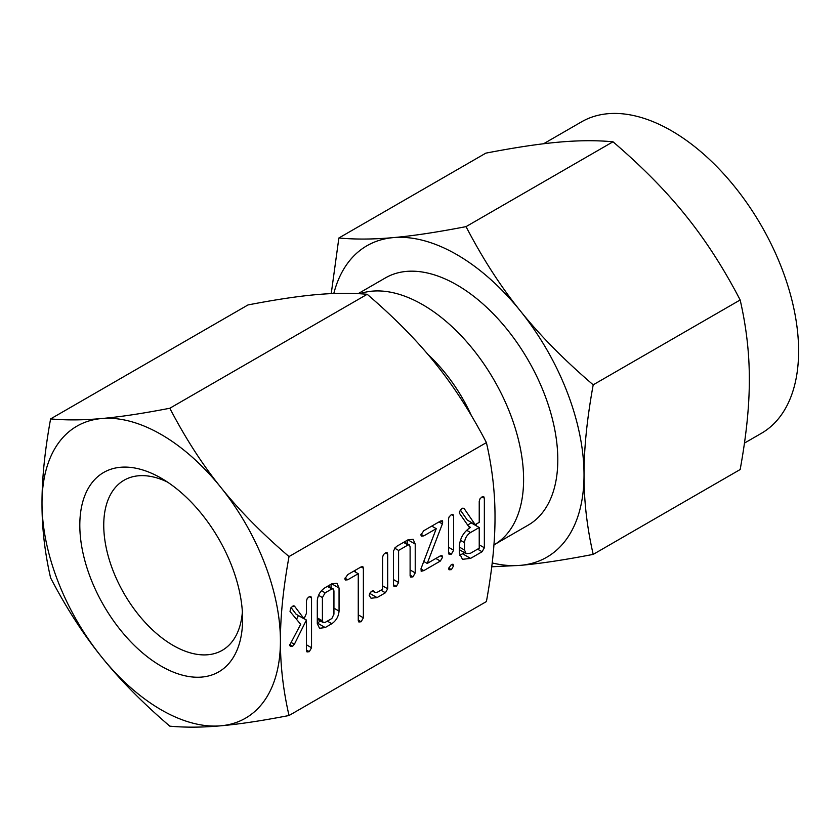 <?xml version="1.0" encoding="UTF-8"?>
<svg xmlns="http://www.w3.org/2000/svg" width="840" height="840" viewBox="0 0 840 840"><rect width="100%" height="100%" fill="white"/><g stroke="black" fill="none" stroke-linecap="round" stroke-linejoin="round"><path stroke-width="1.26" d="M451.416 564.459L452.991 564.228L453.632 565.74L451.416 569.635L449.127 569.783L448.507 568.701L451.416 564.459L453.632 565.74M452.865 514.311L453.632 515.928L453.632 550.221L451.374 554.138L449.117 554.421L448.507 553.172L448.507 518.889L449.117 516.884L451.374 514.595L453.065 514.406M423.78 570.623L421.176 571.274L421.06 568.544L436.254 528.686L423.78 535.878L421.596 536.151L420.84 534.996L423.78 530.712L440.339 521.147L442.312 520.737L442.365 523.908L427.224 563.451L440.339 555.88L442.04 555.65L442.638 557.141L440.339 561.057L423.78 570.623L420.913 568.964M396.344 586.457L394.107 586.719L393.467 585.459L393.467 550.861L396.396 546.514L407.978 539.826L413.133 539.301L415.223 544.078L415.223 572.901L412.986 576.849L410.75 577.111L410.109 575.841L410.109 546.893L409.385 544.94L408.03 544.971L398.58 550.431L398.58 582.498L396.344 586.457L393.467 584.798M386.935 552.542L387.702 554.19L387.702 588.788L385.392 592.778L377.055 597.597L371.038 598.227L369.18 595.361L370.135 592.841L372.204 590.94L374.356 591.497L375.06 592.547L377.118 592.379L382.578 589.228L382.578 557.162L383.429 554.663L385.466 552.825L387.114 552.636M373.674 590.867L372.96 590.688M347.739 579.779L345.513 580.02L344.778 578.907L347.729 574.613L361.074 566.916L362.817 566.58L363.384 568.218L363.384 617.809L361.137 621.747L358.869 621.999L358.26 620.76L358.26 573.71L347.739 579.779L344.915 578.151M325.185 627.543L319.536 628.288L317.3 623.669L317.3 600.611C317.877 594.951 320.512 590.625 325.185 587.633L331.81 583.811L336.966 583.275L339.056 588.053L339.056 611.1C338.594 616.466 336.179 620.676 331.81 623.721L325.185 627.543L317.3 622.986M486.413 442.596C492.198 467.765 495.065 492.608 495.012 517.115C495.075 541.517 492.209 569.657 486.413 601.555L289.023 715.512C283.238 690.344 280.371 665.511 280.423 641.004C280.371 616.602 283.238 588.452 289.023 556.563L486.413 442.596C470.799 412.619 453.789 386.253 435.404 363.479C417.102 340.62 394.37 317.552 367.195 294.294L169.816 408.251C142.643 413.511 119.91 416.934 101.609 418.541A168.599 97.335 -120 0 0 42 503.349A168.599 97.335 -120 0 0 101.609 656.975A168.599 97.335 -120 0 0 161.217 709.832A168.599 97.335 -120 0 0 220.826 725.802A168.599 97.335 -120 0 0 280.423 641.004A168.599 97.335 -120 0 0 220.826 487.368A168.599 97.335 -120 0 0 161.217 434.511A168.599 97.335 -120 0 0 101.609 418.541C83.223 420.221 66.224 420.336 50.599 418.908C44.814 450.755 41.948 478.905 42 503.349C41.937 527.814 44.804 552.657 50.599 577.857C66.192 607.803 83.192 634.169 101.609 656.975C119.879 679.812 142.611 702.87 169.816 726.159C185.409 727.598 202.409 727.472 220.826 725.802C239.085 724.196 261.828 720.773 289.023 715.512M310.769 596.337L311.535 597.986L311.535 647.735L309.298 651.683L307.02 651.934L306.411 650.696L306.411 620.025L294.368 644.301L292.656 646.223L290.399 646.453L289.674 645.204L300.657 624.32L290.031 611.468L290.682 608.107L292.772 606.154L294.756 606.48L304.048 618.807L306.411 613.421L306.411 600.947L307.262 598.448L309.298 596.621L310.937 596.432M294.168 605.934L293.622 605.829M483.588 496.566L484.355 498.194L484.355 547.785L482.076 551.744L470.568 558.39L462.462 559.325L459.396 553.004L459.396 545.601C460.257 537.695 463.964 531.625 470.495 527.384L469.634 527.888L459.816 513.807L459.396 512.642L460.31 510.195L462.389 508.231L463.974 508.305L475.209 524.664L479.231 522.344L479.231 501.228L480.07 498.697L482.118 496.839L483.788 496.671M161.217 478.181L161.217 478.181A115.112 66.465 60 0 1 242.613 619.164A115.112 66.465 60 0 1 161.217 666.162A115.112 66.465 60 0 1 79.811 525.178A115.112 66.465 60 0 1 161.217 478.181L161.217 478.181M167.433 482.044A98.196 56.7 -120 0 0 124.982 479.724A98.196 56.7 -120 0 0 108.791 558.096A98.196 56.7 -120 0 0 173.177 645.446A98.196 56.7 -120 0 0 223.157 649.782A98.196 56.7 -120 0 0 242.372 611.846M289.023 556.563C261.859 533.306 239.127 510.237 220.826 487.368C202.44 464.604 185.43 438.239 169.816 408.251M367.195 294.294C351.582 292.866 334.582 292.981 316.197 294.651C297.895 296.268 275.153 299.691 247.989 304.941L50.599 418.908M471.377 415.569A116.592 67.316 -120 0 0 428.022 354.543M493.941 544.898A142.748 82.415 -120 0 0 494.036 544.845A142.748 82.415 -120 0 0 515.918 430.469A142.748 82.415 -120 0 0 422.667 304.679A142.748 82.415 -120 0 0 359.814 293.738M494.036 544.845L528.234 525.105A142.748 82.415 -120 0 0 550.116 410.718A142.748 82.415 -120 0 0 456.866 284.928A142.748 82.415 -120 0 0 385.497 277.862L358.144 293.654M492.219 562.937A179.834 103.824 -120 0 0 520.443 565.351L491.757 566.79M744.45 443.1L761.365 433.335A179.834 103.824 -120 0 0 788.928 289.233A179.834 103.824 -120 0 0 671.454 130.757A179.834 103.824 -120 0 0 581.532 121.853L543.585 143.756M593.198 554.379C564.27 559.976 540.025 563.63 520.443 565.351A179.834 103.824 -120 0 0 584.031 474.894C583.968 500.997 587.024 527.489 593.198 554.379L740.166 469.529C746.34 435.635 749.406 405.605 749.332 379.459C749.396 353.356 746.34 326.865 740.166 299.975C723.597 268.118 705.464 239.988 685.755 215.586C666.267 191.226 642.023 166.635 613 141.781C596.442 140.249 578.298 140.375 558.59 142.17C539.112 143.882 514.857 147.535 485.846 153.143L338.877 237.993C355.446 239.526 373.58 239.4 393.288 237.615A179.834 103.824 -120 0 0 333.784 293.517M593.198 384.825C587.024 418.719 583.957 448.749 584.031 474.894A179.834 103.824 -120 0 0 520.443 311.031A179.834 103.824 -120 0 0 456.866 254.646A179.834 103.824 -120 0 0 393.288 237.615C412.766 235.904 437.02 232.239 466.043 226.632C482.601 258.5 500.735 286.629 520.443 311.031C539.931 335.381 564.186 359.982 593.198 384.825L740.166 299.975M331.233 293.622L338.877 237.993M466.043 226.632L613 141.781M291.081 607.562L296.1 614.219L304.048 618.807M309.236 596.652L311.535 597.986M306.411 644.774L311.535 647.735M306.411 650.024L309.298 651.683M304.101 618.692L306.411 620.025M298.41 615.552L296.531 619.332M291.133 642.432L294.368 644.301M289.8 644.574L292.656 646.223M331.758 583.832L339.056 588.053M331.107 584.21L331.107 587.716M333.942 608.15L339.056 611.1M327.327 621.127L331.81 623.721M320.544 621.044L317.3 622.923M325.132 592.83L322.413 597.545L322.413 620.823L323.211 622.577L325.132 622.398L331.853 618.513L333.942 614.176L333.942 590.888L333.228 588.934L331.853 588.956L325.132 592.83L321.457 590.709M318.549 595.308L322.413 597.545M327.38 586.362L331.853 588.956M317.3 617.873L322.413 620.823M361.095 566.905L363.384 568.218M355.435 570.171L355.435 572.072M358.26 614.859L363.384 617.809M358.26 620.088L361.137 621.747M353.776 571.116L358.26 573.71M369.82 593.418L377.055 597.597M385.403 552.867L387.702 554.19M382.578 585.837L387.702 588.788M380.909 590.195L385.392 592.778M372.488 591.055L370.766 592.053M407.925 539.857L415.223 544.078M407.284 540.236L407.284 543.722M410.109 569.94L415.223 572.901M410.109 575.19L412.986 576.849M403.546 542.388L408.03 544.971M394.485 548.058L398.58 550.431M393.467 579.537L398.58 582.498M431.77 526.092L436.254 528.686M420.966 534.261L423.78 535.878M440.811 520.894L442.774 522.029M438.963 521.944L442.365 523.908M423.759 561.456L427.224 563.451M440.401 555.849L442.638 557.141M435.855 558.474L440.339 561.057M448.507 552.478L451.374 554.138M451.343 514.605L453.632 515.928M448.507 547.26L453.632 550.221M448.613 568.019L451.416 569.635M468.479 526.218L470.495 527.384M460.394 510.069L467.271 520.076L475.209 524.664M482.066 496.87L484.355 498.194M476.406 523.971L476.406 525.882M479.231 544.824L484.355 547.785M477.593 549.161L482.076 551.744M464.541 552.688L462.62 553.801L470.568 558.39M462.62 553.801L459.585 555.146M459.396 547.092L464.51 550.043L466.179 553.634L470.558 553.224L479.231 548.205L479.231 527.51L471.282 522.921L467.639 525.031M460.362 540.246L464.51 542.64L464.51 550.043M466.662 530.281L470.558 532.529C466.935 534.923 464.919 538.293 464.51 542.64M479.231 527.51L470.558 532.529M333.228 588.934L328.072 585.963M323.211 622.577L317.3 619.164M375.06 592.547L372.246 590.919M409.385 544.94L404.261 541.978M466.179 553.634L459.396 549.717"/></g></svg>
